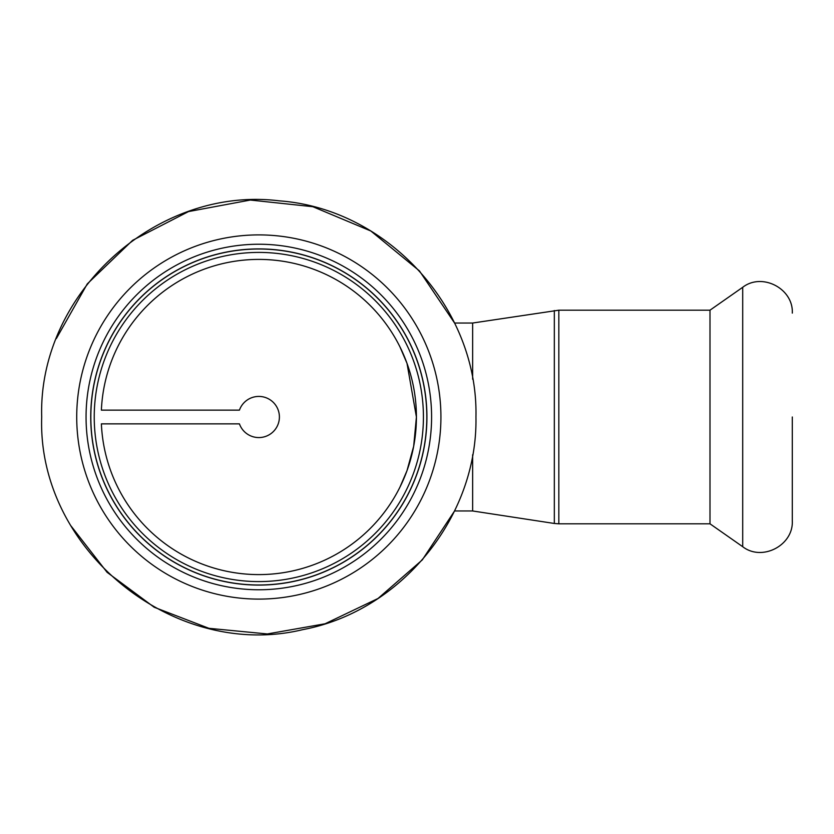 <?xml version="1.0" encoding="UTF-8"?>
<svg xmlns="http://www.w3.org/2000/svg" width="834" height="834" viewBox="0 0 834 834"><rect width="100%" height="100%" fill="white"/><g stroke="black" fill="none" stroke-linecap="round" stroke-linejoin="round"><path stroke-width="1.25" d="M258.821 574.595A157.595 157.595 0 0 1 101.383 423.86L239.431 423.86L101.383 423.86A157.595 157.595 0 0 0 258.821 574.595A157.595 157.595 0 0 0 416.416 417A157.595 157.595 0 0 0 258.821 259.405A157.595 157.595 0 0 0 101.383 410.14L239.431 410.14L101.383 410.14A157.595 157.595 0 0 1 258.821 259.405M400.007 346.996L407.002 363.343L416.416 417L413.674 446.253L407.002 470.657L400.007 487.004M431.595 417A172.763 172.763 0 0 0 258.821 244.237A172.763 172.763 0 0 0 86.058 417A172.763 172.763 0 0 0 258.821 589.763A172.763 172.763 0 0 0 431.595 417M426.925 417A168.093 168.093 0 0 0 258.821 248.907A168.093 168.093 0 0 0 90.729 417A168.093 168.093 0 0 0 258.821 585.093A168.093 168.093 0 0 0 426.925 417M423.422 417A164.59 164.59 0 0 0 258.821 252.41A164.59 164.59 0 0 0 94.232 417A164.59 164.59 0 0 0 258.821 581.59A164.59 164.59 0 0 0 423.422 417A164.59 164.59 0 0 0 258.821 252.41A164.59 164.59 0 0 0 94.232 417M56.347 338.594L87.299 283.873L132.627 240.317L188.547 211.565L250.346 200.045L312.854 206.707L370.838 230.997L419.439 270.894L454.561 323.029L472.638 323.029L558.832 310.185L709.995 310.185L709.995 523.815L742.708 546.708C762.078 561.741 793.499 545.394 792.3 520.896L792.3 417M472.638 454.759L472.638 510.971L554.329 523.471L554.329 310.529M472.638 323.029L472.638 379.241M239.431 423.86A20.579 20.579 0 0 0 271.06 433.544A20.579 20.579 0 0 0 271.06 400.456A20.579 20.579 0 0 0 239.431 410.14M76.718 417A182.104 182.104 0 0 0 258.821 599.104A182.104 182.104 0 0 0 440.925 417A182.104 182.104 0 0 0 258.821 234.896A182.104 182.104 0 0 0 76.718 417M90.833 417A167.988 167.988 0 0 0 258.821 584.988A167.988 167.988 0 0 0 426.82 417A167.988 167.988 0 0 0 258.821 249.012A167.988 167.988 0 0 0 90.833 417M558.832 310.185L558.832 523.815L709.995 523.815M709.995 310.185L742.708 287.292L742.708 546.708M475.953 417C477.788 517.101 401.248 611.114 302.857 629.618C173.889 660.903 37.217 549.648 41.7 417C38.062 293.391 156.583 185.575 279.254 200.838C387.601 208.656 478.372 308.392 475.953 417M558.832 523.815L554.329 523.471M71.036 525.983L107.065 572.291L154.186 607.246L208.938 628.315L267.328 633.955L325.093 623.769L378.031 598.478L422.265 559.937L454.561 510.971L472.638 510.971M742.708 287.292C762.078 272.259 793.499 288.606 792.3 313.104"/></g></svg>
